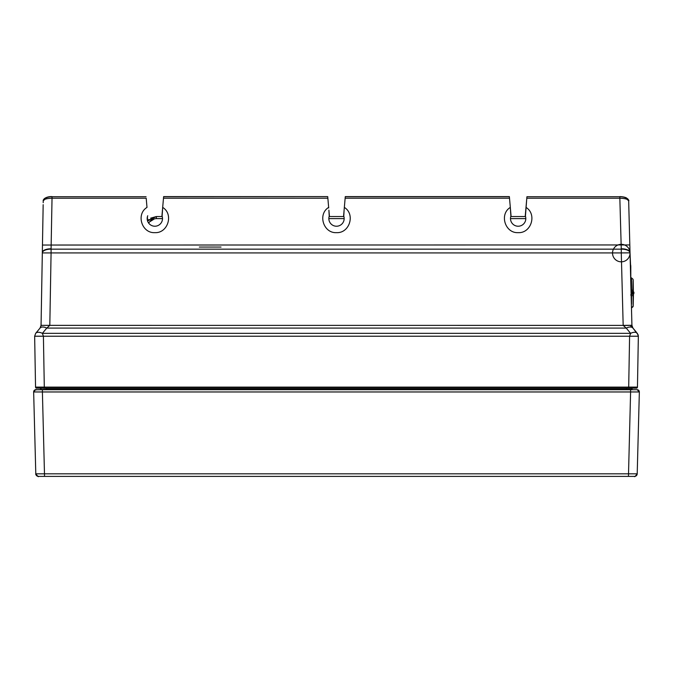 <?xml version="1.0" encoding="UTF-8"?>
<svg xmlns="http://www.w3.org/2000/svg" width="673" height="673" viewBox="0 0 673 673"><rect width="100%" height="100%" fill="white"/><g stroke="black" fill="none" stroke-linecap="round" stroke-linejoin="round"><path stroke-width="1.01" d="M36.931 389.717L35.837 389.717A2.187 2.187 0 0 0 33.65 391.913A2.187 2.187 0 0 1 35.837 389.717L631.249 389.717M37.343 389.717L46.395 389.255M636.052 389.717L630.601 389.717L630.601 391.964L639.35 391.964L637.163 389.717L630.601 389.717M626.454 389.717L626.47 389.255L631.939 389.255L632.183 389.717M633.041 389.717L634.976 389.717M631.93 389.717L636.035 389.717M629.911 389.717L630.34 389.717M39.127 391.98L33.65 391.964L35.795 473.834A2.625 2.625 0 0 0 38.42 476.391L634.58 476.391A2.625 2.625 0 0 0 637.205 473.834L35.795 473.834A2.625 2.625 0 0 0 38.42 476.391A2.625 2.625 0 0 1 35.795 473.834L35.795 473.758M35.787 473.666L35.77 472.85M35.837 389.717A2.187 2.187 0 0 0 33.65 391.913A2.187 2.187 90.1 0 0 33.65 391.964L42.399 391.964L44.544 476.391L38.42 476.391C38.622 477.191 37.738 476.333 35.795 473.834A2.625 2.625 0 0 0 38.42 476.391A2.625 2.625 0 0 1 35.795 473.834M637.196 473.952L637.205 473.834A2.625 2.625 0 0 1 634.58 476.391A2.625 2.625 0 0 0 637.205 473.834L639.35 391.964A2.187 2.187 -90.1 0 0 639.35 391.913A2.187 2.187 0 0 0 637.163 389.717A2.187 2.187 0 0 1 639.35 391.913A2.187 2.187 0 0 0 637.163 389.717M636.103 473.859L636.952 473.851M50.357 476.391L50.879 476.391M622.643 476.391L622.121 476.391M636.078 388.186L633.032 388.186A1.094 1.094 0 0 0 631.939 389.255L631.526 389.246M43.165 204.668L41.061 325.362L40.044 328.088L35.669 333.345L34.651 336.222L35.543 387.11A1.094 1.094 0 0 0 36.636 388.186L636.364 388.186A1.094 1.094 0 0 0 637.457 387.11L638.349 336.197L637.331 333.345A8.757 4.719 140.2 0 0 630.609 333.345L629.591 336.222L638.349 336.222A4.375 4.375 0 0 0 638.349 336.214L638.349 336.172M39.968 388.186L39.968 388.186A1.094 1.094 0 0 1 41.061 389.255A1.094 1.094 0 0 0 39.968 388.186A1.094 1.094 0 0 1 41.061 389.255A1.094 1.094 0 0 0 39.968 388.186L38.883 388.186M36.636 388.186L36.636 388.186A1.094 1.094 0 0 1 35.543 387.11L44.3 387.11L44.3 388.186L44.855 388.186M46.033 388.186L92.327 388.186M44.3 388.186L42.037 388.186M46.546 389.717L46.53 388.186L630.988 388.186M630.45 387.118L637.457 387.11L628.7 387.11L628.7 388.186L627.699 388.186M627.127 388.186L626.47 388.186L626.47 389.255L46.53 389.255M630.929 388.186L630.256 388.186M638.24 342.389L638.113 349.733M40.262 327.801L40.044 328.088A8.757 4.719 39.8 0 1 46.774 328.088L42.391 333.345L43.409 336.222L34.651 336.222L35.669 333.345A8.757 4.719 39.8 0 1 42.391 333.345L630.609 333.345L626.226 328.088C629.322 326.666 631.56 326.657 632.94 328.071L631.922 325.286L628.666 200.823L627.026 199.317C626.613 197.769 624.216 196.903 619.841 196.718L526.934 196.718L526 207.41C537.205 214.199 531.241 233.396 518.16 232.648C505.07 233.396 499.114 214.199 510.319 207.41L509.368 196.609L345.283 196.609L345.19 197.736M41.129 321.593L41.003 326.01L41.061 325.362L41.003 326.01L41.061 325.362L41.003 326.01L41.061 325.362L49.81 325.362L46.774 328.088L626.226 328.088L623.173 325.387L631.922 325.286L631.754 318.909L631.93 325.387L631.51 309.403M36.679 388.186L35.543 387.11L41.003 387.118M633.024 388.186L633.032 388.186A1.094 1.094 0 0 0 631.939 389.255A1.094 1.094 0 0 1 632.704 388.237M631.972 325.934L632.073 326.397M631.131 294.892L631.93 325.387L632.931 328.071M526.799 198.224L619.841 198.224L619.841 196.609C622.744 196.701 624.939 197.139 626.437 197.921C628.557 199.671 629.297 200.638 628.666 200.823C628.153 199.25 625.209 198.384 619.841 198.224L621.263 248.8A8.757 3.912 178.5 0 1 630.021 252.484L630.719 279.253M630.029 252.846L630.029 252.846A8.757 8.757 0 0 0 616.704 245.611A8.757 8.757 0 0 0 617.099 260.771A8.757 8.757 0 0 0 630.029 252.846L621.272 252.922L623.173 325.387L49.81 325.362L51.081 252.922L42.323 252.922A8.757 3.912 1 0 1 51.081 249.161L621.272 249.161A8.757 3.912 -1.5 0 1 630.029 252.846L630.551 264.539M631.434 306.518L631.754 318.699M629.162 219.962L629.179 220.424M328.895 210.119L329.383 215.722A7.664 7.664 0 0 0 336.5 226.229A7.664 7.664 0 0 0 343.617 215.722L345.274 196.718L345.148 198.224L509.511 198.224L509.377 196.718L509.52 198.325M146.201 198.283L147 207.41C135.795 214.199 141.759 233.396 154.84 232.648C167.922 233.396 173.886 214.199 162.681 207.41L163.623 196.718L327.717 196.609L328.66 207.41C317.454 214.199 323.419 233.396 336.5 232.648C349.581 233.396 355.546 214.199 344.34 207.41L344.214 208.832M510.883 216.168L510.319 207.41L511.043 215.722A7.664 7.664 0 0 0 518.16 226.229A7.664 7.664 0 0 0 525.268 215.722L526 207.402M619.841 196.718L526.934 196.718M621.692 196.802L622.222 196.869M623.989 197.206L624.906 197.492M626.277 198.19L627.026 199.284M344.105 210.119L343.777 216.168M329.223 216.168L328.895 210.127M41.129 321.341L41.028 325.85M41.162 319.658L41.12 321.736M327.717 196.617L163.632 196.609L163.489 198.224L327.852 198.224M147.572 216.168L147.732 215.722A7.664 7.664 0 0 0 154.84 226.229A7.664 7.664 0 0 0 161.957 215.722L162.681 207.402L162.117 216.168M52.031 196.718L146.066 196.718L52.031 196.718C47.648 196.903 45.268 197.778 44.872 199.317L43.232 200.832C43.737 199.258 46.673 198.392 52.031 198.224L52.031 196.609L50.332 196.684M43.198 202.708L43.232 200.832C42.693 199.814 45.663 196.348 52.031 196.609M42.441 246.032L42.466 245.039L629.819 244.955L629.92 248.825M146.201 198.224L52.031 198.224L51.081 248.8A8.757 3.912 -179 0 0 42.332 252.56M525.428 216.168L526.673 199.738M43.106 208.117L41.146 320.6M163.623 196.718L163.573 197.273M163.531 197.727L163.472 198.409M328.71 207.974L328.66 207.41M329.114 216.546L343.886 216.546L329.114 216.546M147.572 220.98L156.363 216.546L147.513 220.786M147.496 220.744L147.437 216.613M623.181 325.48L631.93 325.387L631.812 321.08M638.139 334.801L632.847 327.961L636.288 332.092M162.504 218.624L156.363 218.624L156.363 216.546L162.235 216.546L156.363 216.546L150.668 218.153M510.765 216.546L525.546 216.546L510.765 216.546M148.96 219.432L148.531 219.852M631.72 317.614L631.577 311.877M631.93 325.446L631.754 318.867M631.754 318.783L631.737 317.967M632.553 327.532L632.191 326.767M632.09 326.455L632.41 327.271M638.315 335.608L638.349 336.222A4.375 4.375 0 0 1 638.349 336.222L638.341 335.92M638.113 349.666L638.206 344.366M638.172 346.057L638.155 347.26M638.164 346.73L638.181 345.771M638.147 347.377L638.223 343.482M638.341 336.492L638.231 342.708M638.298 338.687L638.324 337.51M638.332 337.08L638.341 336.651M638.122 348.858L638.349 336.214A4.375 4.375 0 0 0 638.349 336.088L638.332 335.844M630.323 264.312L630.651 266.937M630.542 264.455L630.475 263.993M630.424 263.623L630.273 262.327M630.643 276.477L630.778 266.003M631.064 292.343L631.711 292.637L631.089 293.537M633.1 305.298L633.1 295.565L632.746 293.293L632.469 294.219M633.47 293.335L633.175 306.022L633.175 296.827M631.333 294.917L632.746 293.293L631.711 293.335L631.123 294.597M631.266 293.344L631.106 294.051M631.526 304.179L631.526 295.834L630.71 294.951M631.005 290.13L631.526 290.13L631.03 291.03M631.543 291.905L631.711 292.637L632.746 292.671L631.442 291.064M632.746 292.671L633.1 280.666M633.184 289.062L633.175 279.943L633.36 291.989M633.343 292.048L633.175 289.138M631.047 291.804L631.266 292.62M633.327 291.922L633.52 292.696M633.52 293.268L633.327 294.042M636.313 332.117L635.892 331.621M335.953 473.834L246.983 473.834M108.446 473.834L61.992 473.834M33.684 391.551L33.65 391.964C37.528 387.312 34.971 390.803 36.451 389.717L42.399 389.717L42.399 391.964L630.601 391.964L628.456 476.391L634.546 476.391C634.387 477.191 635.27 476.341 637.205 473.834A2.625 2.625 0 0 1 634.58 476.391A2.625 2.625 0 0 0 637.205 473.834L637.205 473.758M629.591 336.222L43.409 336.222L44.3 387.11L628.7 387.11L629.591 336.222M621.272 252.922L51.081 252.922L51.081 249.161L621.272 249.161L621.272 252.922M637.381 387.488L637.457 387.11A1.094 1.094 0 0 1 636.364 388.186M509.377 196.718L345.274 196.718M525.815 218.624L510.496 218.624M344.164 218.624L328.836 218.624M148.783 222.999C150.533 220.197 153.057 218.733 156.363 218.624M631.93 325.387L632.94 328.071M149.515 221.922L154.529 218.818M630.794 282.012L630.811 282.719M631.156 295.834L633.1 295.565M631.526 281.785L631.526 277.915L633.1 279.345L631.526 277.915L631.526 290.13L633.1 290.399M633.175 289.011L633.192 289.483M633.184 296.902L633.175 305.626M40.826 389.717L39.917 389.717M38.109 389.717L37.587 389.717M34.062 390.634L34.533 390.155M35.341 389.776L41.07 389.717M37.68 476.282L37.116 476.047M36.897 475.904L35.804 473.985M38.42 476.391C36.283 475.348 35.408 474.482 35.795 473.784M636.574 475.475L637.196 473.985M637.129 474.389L637.205 473.784M638.097 350.608L638.054 352.719M638.097 350.431L638.054 352.82M637.457 387.11L636.33 388.186M629.861 388.186L630.702 388.186M41.061 389.255L40.296 388.237M629.987 251.273L629.928 249.203M221.013 247.058L199.326 247.058L221.013 247.058M628.666 200.823L627.951 199.057L626.243 197.82M45.411 197.938L44.199 198.779M43.409 199.948L43.232 200.832M630.853 326.136L631.358 326.195L630.853 326.136M631.131 295.043L631.156 296.103M631.181 296.81L631.24 299.031M41.095 323.536L41.103 322.796M631.383 304.608L631.367 303.885M629.676 239.344L629.701 240.53M629.709 240.741L629.735 241.599M629.735 241.716L629.76 242.482M629.76 242.692L629.777 243.247M638.332 337.156L638.231 342.65M630.584 264.733L630.794 265.995M633.932 292.982L633.932 292.427L633.932 292.982M633.175 279.943L633.184 288.801M633.1 306.619L631.476 308.049L633.175 306.022M630.811 277.89L631.526 277.915L630.811 277.89L630.794 266.483M633.932 292.503L633.293 291.207M633.932 292.713L633.293 291.417M633.932 293.251L633.293 294.547M633.184 305.82L633.377 293.874M630.323 264.245L630.651 265.019"/></g></svg>
